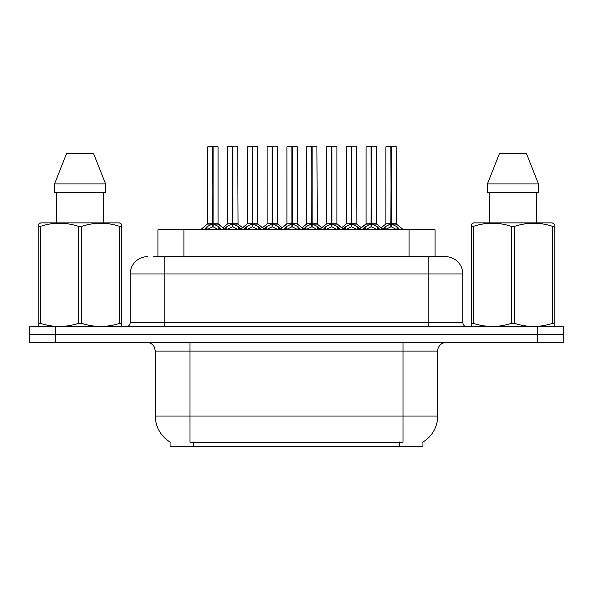 <?xml version="1.0" encoding="UTF-8"?>
<svg xmlns="http://www.w3.org/2000/svg" width="593" height="593" viewBox="0 0 593 593"><rect width="100%" height="100%" fill="white"/><g stroke="black" fill="none" stroke-linecap="round" stroke-linejoin="round"><path stroke-width="0.89" d="M153.683 256.658L164.854 256.658L153.683 256.658L157.938 256.658L157.938 229.81L435.062 229.81L435.062 256.658M422.95 442.022L422.95 446.336L170.05 446.336L170.05 442.022M170.302 442.178A30.317 30.317 0 0 1 155.322 416.027L189.968 416.027L189.968 442.178L403.032 442.178L403.032 416.027L437.678 416.027L437.678 351.063A8.658 8.658 0 0 1 446.336 342.406M155.322 416.027L155.322 351.063L154.35 347.075C152.653 344.088 150.096 342.532 146.664 342.406M422.698 442.178A30.317 30.317 0 0 0 437.678 416.027M55.72 342.406L563.261 342.406L563.261 334.608L29.739 334.608L29.739 342.406L55.72 342.406L55.72 334.608M147.531 256.658A17.323 17.323 0 0 0 130.208 273.981L130.208 322.481A4.329 4.329 0 0 1 125.872 326.817M445.469 256.658A17.323 17.323 0 0 1 462.792 273.981L164.854 273.981L164.854 256.658L445.21 256.658M462.792 273.981L462.792 322.481C463.051 325.112 464.497 326.558 467.128 326.817M55.631 326.817L29.65 326.817L29.65 334.608L55.631 334.608L55.631 326.817L537.369 326.817L537.369 334.608L563.35 334.608L563.35 326.817L537.369 326.817M362.427 229.81L365.392 226.682L371.07 223.82L371.07 226.837L371.374 146.664L376.496 146.834L376.496 223.746L371.522 223.82L377.2 226.682L380.172 229.81M371.077 146.664L366.103 146.834L371.077 146.664L366.103 146.834L366.103 223.746L371.07 223.82M371.522 223.82L371.522 226.837L371.374 223.746L376.651 224.087L372.093 224.087M371.225 146.664L371.374 223.746M376.318 146.664L371.522 146.834L371.522 223.746M371.07 146.834L371.3 223.746L366.103 223.746L358.876 229.81M369.565 146.664L373.027 146.664M377.2 226.682L377.2 229.81L371.522 226.837M371.07 226.837L366.229 229.232M382.848 229.106L385.191 226.682L390.869 223.82L390.869 226.837L391.172 146.664L396.124 146.664L386.073 146.664L391.024 146.664L391.024 223.746L396.999 226.682L399.971 229.81M390.876 146.664L385.902 146.834L385.902 223.746L390.869 223.82M391.321 223.82L391.321 226.837L391.172 223.746L396.294 223.746L391.321 223.754L391.313 146.664M391.891 224.087L396.45 224.087L396.124 146.664M390.869 146.834L391.172 223.746M391.024 146.664L389.364 146.664M396.984 229.817L391.321 226.837M390.869 226.837L386.028 229.232M120.764 326.817L121.306 326.498L121.306 323.311L119.771 323.311L119.771 226.378C107.096 222.19 94.369 222.19 81.589 226.378L78.528 226.378C65.853 222.19 53.125 222.19 40.339 226.378L38.812 226.378L38.812 223.998L40.813 222.879L38.812 223.998L38.812 324.401M81.589 226.378L81.589 323.311C94.265 327.506 106.992 327.506 119.771 323.311M81.589 323.311L78.528 323.311L78.528 226.378M40.339 226.378L40.339 323.311C53.014 327.506 65.741 327.506 78.528 323.311M40.339 323.311L38.812 323.311L38.812 326.498L39.353 326.817M121.306 324.401L121.306 223.998L119.297 222.879L121.306 223.998L121.306 226.378L119.771 226.378M119.297 222.879L40.813 222.879M93.583 153.594L105.569 183.904L93.583 153.594L66.535 153.594L54.541 183.904L54.541 192.569L105.569 192.569L105.569 183.904L54.541 183.904L66.535 153.594M56.439 192.569L56.439 222.879M103.679 222.879L103.679 192.569L103.679 222.879M553.647 326.817L554.188 326.498L554.188 323.311L552.661 323.311L552.661 226.378C539.986 222.19 527.259 222.19 514.472 226.378L511.411 226.378C498.735 222.19 486.008 222.19 473.229 226.378L471.694 226.378L471.694 223.998L473.703 222.879L471.694 223.998L471.694 324.401M514.472 226.378L514.472 323.311C527.147 327.506 539.875 327.506 552.661 323.311M514.472 323.311L511.411 323.311L511.411 226.378M473.229 226.378L473.229 323.311C485.904 327.506 498.631 327.506 511.411 323.311M473.229 323.311L471.694 323.311L471.694 326.498L472.236 326.817M554.188 324.401L554.188 223.998L552.187 222.879L554.188 223.998L554.188 226.378L552.661 226.378M552.187 222.879L473.703 222.879M526.465 153.594L538.459 183.904L526.465 153.594L499.417 153.594L487.431 183.904L487.431 192.569L538.459 192.569L538.459 183.904L487.431 183.904L499.417 153.594M489.321 192.569L489.321 222.879M536.561 222.879L536.561 192.569M538.459 183.904L538.459 192.569M322.829 229.81L325.794 226.682L331.472 223.82L331.472 226.837L331.776 146.664L336.898 146.834L336.898 223.746L331.924 223.82L337.602 226.682L340.575 229.81M331.48 146.664L326.506 146.834L331.48 146.664L326.506 146.834L326.506 223.746L331.472 223.82M331.924 223.82L331.924 226.837L331.776 223.746L337.054 224.087L332.495 224.087M331.62 146.664L331.776 223.746M336.72 146.664L331.924 146.834L331.924 223.746M331.472 146.834L331.702 223.746L326.506 223.746L319.279 229.81M329.967 146.664L333.429 146.664M337.602 226.682L337.602 229.81L331.924 226.837M331.472 226.837L326.632 229.232M283.224 229.81L286.197 226.682L291.875 223.82L291.875 226.837L292.179 146.664L297.293 146.834L297.293 223.746L292.327 223.82L298.005 226.682L300.97 229.81M291.882 146.664L286.901 146.834L291.882 146.664L286.901 146.834L286.901 223.746L291.875 223.82M292.327 223.82L292.327 226.837L292.179 223.746L297.293 223.746L297.123 146.664M292.023 146.664L292.179 223.746M297.293 146.834L292.327 146.834L292.327 223.746M291.875 146.834L291.875 223.746L286.908 223.746L286.901 146.834M290.37 146.664L293.831 146.664M297.99 229.817L292.327 226.837M291.875 226.837L287.034 229.232M243.627 229.81L246.599 226.682L252.277 223.82L252.277 226.837L252.574 146.664L257.696 146.834L257.696 223.746L252.729 223.82L258.407 226.682L261.372 229.81M252.284 146.664L247.303 146.834L252.284 146.664L247.303 146.834L247.303 223.746L252.277 223.82M252.729 223.82L252.729 226.837L252.574 223.746L257.859 224.087L253.3 224.087M252.425 146.664L252.574 223.746M257.525 146.664L252.729 146.834L252.729 223.746M252.277 146.834L252.499 223.746L247.311 223.746L240.083 229.81M250.772 146.664L254.234 146.664M258.407 226.682L258.407 229.81L252.729 226.837M252.277 226.837L247.437 229.232M204.029 229.81L207.001 226.682L212.679 223.82L212.672 226.837L212.976 146.664L218.098 146.834L218.098 223.746L213.132 223.82L218.802 226.682L221.775 229.81M212.687 146.664L207.706 146.834L212.687 146.664L207.706 146.834L207.706 223.746L212.679 223.82M213.132 223.82L213.132 226.837L212.976 223.746L218.254 224.087L213.702 224.087M212.828 146.664L212.976 223.746M217.927 146.664L213.132 146.834L213.132 223.746M212.679 146.834L212.902 223.746L207.706 223.746L200.486 229.81L207.706 223.746M211.167 146.664L214.636 146.664M218.795 229.817L213.132 226.837M212.672 226.837L207.839 229.232M343.243 229.106L345.593 226.682L351.271 223.82L351.271 226.837L351.575 146.664L346.475 146.664L351.419 146.664L351.419 223.746L357.401 226.682L359.751 229.106M351.278 146.664L346.305 146.834L346.305 223.746L351.271 223.82M351.723 223.82L351.723 226.837L351.575 223.746L356.697 223.746L351.723 223.754L351.716 146.664M352.294 224.087L356.853 224.087L356.519 146.664M351.271 146.834L351.575 223.746M351.419 146.664L349.766 146.664M357.401 226.682L357.401 229.81L351.723 226.837M351.271 226.837L346.431 229.232M303.646 229.106L305.995 226.682L311.673 223.82L311.673 226.837L311.977 146.664L306.877 146.664L311.822 146.664L311.822 223.746L317.804 226.682L320.153 229.106M311.681 146.664L306.7 146.834L306.7 223.746L311.673 223.82M312.126 223.82L312.126 226.837L311.977 223.746L317.099 223.746L312.126 223.754L312.118 146.664M312.696 224.087L317.255 224.087L316.921 146.664M311.673 146.834L311.977 223.746M311.822 146.664L310.169 146.664M317.789 229.817L312.126 226.837M311.673 226.837L306.833 229.232M264.048 229.106L266.398 226.682L272.076 223.82L272.076 226.837L272.38 146.664L267.28 146.664L272.224 146.664L272.224 223.746L278.206 226.682L280.556 229.106M272.083 146.664L267.102 146.834L267.102 223.746L272.076 223.82M272.528 223.82L272.528 226.837L272.38 223.746L277.494 223.746L272.528 223.754L272.521 146.664M273.099 224.087L277.657 224.087L277.324 146.664M272.076 146.834L272.38 223.746M272.224 146.664L270.571 146.664M278.206 226.682L278.206 229.81L272.528 226.837M272.076 226.837L267.235 229.232M224.451 229.106L226.8 226.682L232.478 223.82L232.478 226.837L232.775 146.664L227.675 146.664L232.626 146.664L232.626 223.746L238.608 226.682L240.951 229.106M232.486 146.664L227.504 146.834L227.504 223.746L232.478 223.82M232.93 223.82L232.93 226.837L232.775 223.746L237.897 223.746L232.93 223.754L232.923 146.664M233.501 224.087L238.06 224.087L237.726 146.664M232.478 146.834L232.775 223.746M232.626 146.664L230.966 146.664M238.608 226.682L238.608 229.81L232.93 226.837M232.478 226.837L227.638 229.232M399.571 446.336L399.571 442.022M193.429 446.336L193.429 442.022M183.919 256.658L183.919 229.81M409.081 256.658L409.081 229.81M403.032 342.406L403.032 351.063L155.322 351.063M437.678 351.063L403.032 351.063L403.032 416.027L189.968 416.027L189.968 342.406M537.28 342.406L537.28 334.608M164.854 326.817L164.854 273.981L130.208 273.981M130.208 322.481L462.792 322.481M428.146 256.658L428.146 326.817M370.499 224.087L365.94 224.087L361.396 227.771L356.853 224.087M378.112 227.475L378.112 229.81M365.392 226.682L365.392 229.81M364.487 227.475L364.487 229.81M390.298 224.087L385.902 223.746L390.869 223.754M396.294 146.834L391.321 146.834M396.999 226.682L396.999 229.81M397.91 227.475L397.91 229.81M385.191 226.682L385.191 229.81M384.286 227.475L384.286 229.81M330.901 224.087L326.506 223.746M338.514 227.475L338.514 229.81M325.794 226.682L325.794 229.81M324.882 227.475L324.882 229.81M291.304 224.087L286.908 223.746L279.681 229.81M304.52 229.81L297.293 223.746L292.898 224.087M298.005 226.682L298.005 229.81M298.916 227.475L298.916 229.81M286.197 226.682L286.197 229.81M285.285 227.475L285.285 229.81M251.706 224.087L247.311 223.746M259.311 227.475L259.311 229.81M246.599 226.682L246.599 229.81M245.687 227.475L245.687 229.81M212.109 224.087L207.55 224.087M218.802 226.682L218.802 229.81M219.714 227.475L219.714 229.81M207.001 226.682L207.001 229.81M206.09 227.475L206.09 229.81M350.7 224.087L346.305 223.746L351.271 223.754M356.697 146.834L351.723 146.834M358.313 227.475L358.313 229.81M345.593 226.682L345.593 229.81M344.689 227.475L344.689 229.81M311.103 224.087L306.707 223.746L311.673 223.754M317.099 146.834L312.126 146.834M317.804 226.682L317.804 229.81M318.715 227.475L318.715 229.81M305.995 226.682L305.995 229.81M305.084 227.475L305.084 229.81M271.505 224.087L267.109 223.746L272.076 223.754M277.494 146.834L272.528 146.834M279.11 227.475L279.11 229.81M266.398 226.682L266.398 229.81M265.486 227.475L265.486 229.81M231.907 224.087L227.504 223.746L232.478 223.754M237.897 146.834L232.93 146.834M239.513 227.475L239.513 229.81M226.8 226.682L226.8 229.81M225.889 227.475L225.889 229.81M385.739 224.087L381.195 227.771L376.651 224.087L383.715 229.81M396.45 224.087L403.514 229.81M336.891 223.746L344.118 229.81M257.696 223.746L264.923 229.81M218.098 223.746L225.318 229.81M326.343 224.087L321.799 227.771L317.255 224.087M337.054 224.087L341.598 227.771L346.142 224.087M286.745 224.087L282.201 227.771L277.657 224.087M297.456 224.087L302 227.771L306.544 224.087M247.148 224.087L242.604 227.771L238.06 224.087M257.859 224.087L262.402 227.771L266.946 224.087M218.254 224.087L222.805 227.771L227.349 224.087"/></g></svg>
